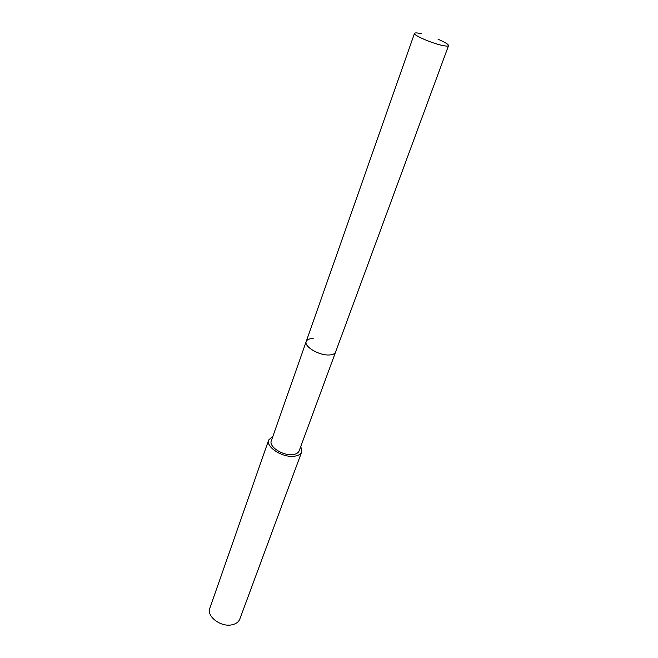 <?xml version="1.0" encoding="UTF-8"?>
<svg xmlns="http://www.w3.org/2000/svg" width="658" height="658" viewBox="0 0 658 658"><rect width="100%" height="100%" fill="white"/><g stroke="black" fill="none" stroke-linecap="round" stroke-linejoin="round"><path stroke-width="0.99" d="M438.039 39.241C445.014 42.227 448.517 44.349 448.55 45.624C448.188 46.315 446.042 46.233 442.102 45.377C431.401 43.115 413.101 35.121 414.507 33.369C414.902 32.661 417.147 32.76 421.235 33.681M448.55 45.624L299.151 450.886C298.28 453.008 296.042 454.25 292.44 454.612C282.619 455.772 268.645 446.601 271.302 440.86L306.217 341.502C303.807 346.445 318.793 355.443 328.868 354.991C332.578 354.884 334.815 353.905 335.58 352.071C334.815 353.905 332.578 354.884 328.868 354.991C318.793 355.443 303.807 346.445 306.217 341.502C307.015 339.577 309.326 338.59 313.167 338.533M300.838 446.305L301.718 451.865C300.69 454.374 298.049 455.846 293.781 456.274C282.134 457.672 265.552 446.782 268.694 439.972L272.922 436.254M268.694 439.972L209.82 608.263C206.299 616.357 220.924 627.403 231.97 624.804C236.008 623.949 238.624 622.032 239.816 619.063L301.718 451.865M306.217 341.502L414.507 33.369"/></g></svg>
